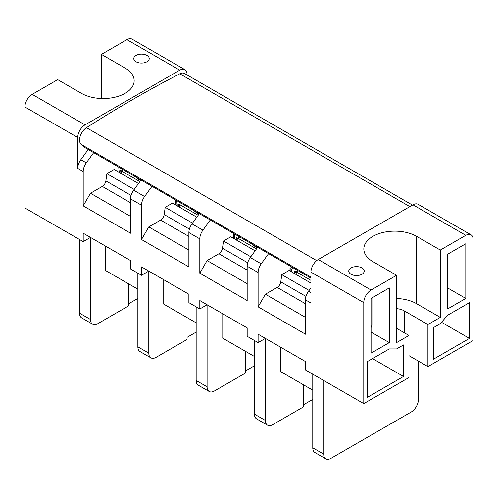 <?xml version="1.0" encoding="UTF-8"?>
<svg xmlns="http://www.w3.org/2000/svg" width="498" height="498" viewBox="0 0 498 498"><rect width="100%" height="100%" fill="white"/><g stroke="black" fill="none" stroke-linecap="round" stroke-linejoin="round"><path stroke-width="0.75" d="M187.055 74.943L187.055 74.383A10.309 5.951 120 0 0 184.92 69.664A10.309 5.951 120 0 0 179.766 70.174L85.027 124.874A10.309 5.951 120 0 0 77.738 137.498L77.738 168.392A10.309 5.951 -60 0 1 80.844 159.702L88.208 149.5M138.506 183.519L114.173 169.476L106.889 173.684L105.875 180.886A5.154 2.976 120 0 1 102.289 186.439L90.493 193.249L83.203 205.873L83.203 171.542A10.309 5.951 -60 0 1 86.31 162.858L93.674 152.656M184.92 69.664L132.082 39.161A10.309 5.951 120 0 0 126.928 39.672L101.424 54.4L125.11 68.07A30.92 17.853 0 0 1 134.161 80.695A30.92 17.853 0 0 1 115.075 97.191A30.92 17.853 0 0 1 81.379 93.319L57.693 79.643L32.189 94.371A10.309 5.951 120 0 0 24.9 106.995L24.9 207.977L83.203 241.636L83.203 233.22L130.576 260.572L130.576 268.988L141.507 275.294L141.507 266.884L188.873 294.231L188.873 302.647L199.81 308.959L199.81 300.543L247.176 327.889L247.176 336.306L258.107 342.618L258.107 334.202L305.479 361.554L305.479 369.97L363.783 403.629L408.97 377.54L408.97 335.465L396.576 342.618L396.576 275.294L371.072 290.023A10.309 5.951 120 0 0 363.783 302.647L363.783 403.629M136.041 61.764A7.731 4.463 180 0 1 133.775 58.608A7.731 4.463 180 0 1 141.507 54.145A7.731 4.463 180 0 1 149.232 58.608A7.731 4.463 180 0 1 144.464 62.729A7.731 4.463 180 0 1 136.041 61.764M101.424 98.517L101.424 54.4M310.945 278.096L85.413 147.887L81.236 144.47A10.309 5.951 -60 0 1 80.172 136.34A10.309 5.951 -60 0 1 86.459 127.687A1236.783 714.057 -60 0 1 179.79 73.804A10.309 5.951 -60 0 1 184.553 73.505L412.487 205.101M137.859 289.182L105.433 270.458L105.433 246.056M128.752 283.922L128.752 305.803L97.776 323.688A10.309 5.951 -60 0 1 92.622 324.198A10.309 5.951 -60 0 1 90.493 319.479L90.493 237.428L83.203 241.636M117.821 171.58L118.088 166.755M137.859 298.439L128.752 303.699M92.622 324.198L81.691 317.886A10.309 5.951 120 0 1 79.556 313.167L79.556 239.532M90.493 237.428L83.203 233.22M137.859 273.197L137.859 346.826A10.309 5.951 120 0 0 139.994 351.544L150.925 357.857A10.309 5.951 -60 0 1 148.79 353.138L148.79 271.093L141.507 275.294M187.055 317.587L187.055 339.462L156.079 357.346A10.309 5.951 -60 0 1 150.925 357.857M196.81 217.184L172.476 203.134L165.193 207.342L164.178 214.551A5.154 2.976 120 0 1 160.593 220.097L148.79 226.907L141.507 239.532L141.507 205.207A10.309 5.951 -60 0 1 144.613 196.517L133.682 190.205A10.309 5.951 120 0 0 130.576 198.895L130.576 233.22L83.203 205.873M196.162 332.104L187.055 337.358M176.124 205.238L176.392 200.414M196.162 322.841L163.73 304.122L163.73 279.714M148.79 271.093L141.507 266.884M141.04 180.002L133.682 190.205M151.971 186.314L144.613 196.517M90.493 193.249L130.576 216.393M106.889 173.684L134.217 189.464M121.282 171.069L120.373 170.546A1.033 0.598 60 0 0 119.856 170.497A1.033 0.598 60 0 0 119.645 170.963L119.645 172.632M175.396 204.821L175.396 199.835M139.888 181.602L121.282 170.858L121.282 173.578M121.282 170.858L123.243 169.731M119.763 172.706A5.154 2.976 180 0 1 121.101 171.368L121.282 171.262M179.585 204.734L178.67 204.205A1.033 0.598 60 0 0 178.16 204.155A1.033 0.598 60 0 0 177.942 204.628L177.942 206.29M141.507 239.532L188.873 266.884L188.873 232.554A10.309 5.951 120 0 1 191.985 223.87L199.343 213.667M196.162 306.855L196.162 380.491A10.309 5.951 120 0 0 198.297 385.209L209.228 391.515A10.309 5.951 -60 0 1 207.093 386.797L207.093 304.751L199.81 308.959M198.192 215.267L179.585 204.522L181.546 203.389M178.066 206.365A5.154 2.976 180 0 1 179.405 205.033L179.585 204.927M179.585 204.522L179.585 207.236M233.693 238.48L233.693 233.5M245.358 351.246L245.358 373.127L214.383 391.005A10.309 5.951 -60 0 1 209.228 391.515M254.466 356.506L222.033 337.781L222.033 313.379M210.274 219.979L202.916 230.176L191.985 223.87M255.107 250.843L230.779 236.799L223.49 241.007L222.482 248.209A5.154 2.976 120 0 1 218.896 253.756L207.093 260.572L199.81 273.19L199.81 238.866A10.309 5.951 -60 0 1 202.916 230.176M207.093 304.751L199.81 300.543M254.466 365.762L245.358 371.022M148.79 226.907L188.873 250.052M234.427 238.903L234.695 234.072M237.888 238.393L236.973 237.863A1.033 0.598 60 0 0 236.463 237.814A1.033 0.598 60 0 0 236.245 238.287L236.245 239.955M268.578 253.638L261.22 263.84L250.289 257.528A10.309 5.951 -60 0 0 247.176 266.218L247.176 300.543L199.81 273.19M310.945 283.082L289.083 270.458L281.793 274.666L280.785 281.868A5.154 2.976 -60 0 1 277.193 287.421L265.397 294.231L258.107 306.855L258.107 272.524A10.309 5.951 -60 0 1 261.22 263.84M289.992 270.987L289.992 268.266L291.953 267.133M303.656 384.904L303.656 406.785L272.686 424.67A10.309 5.951 -60 0 1 267.532 425.18A10.309 5.951 -60 0 1 265.397 420.461L265.397 338.41L258.107 334.202M265.397 338.41L258.107 342.618M258.107 306.855L305.479 334.202L305.479 299.877A10.309 5.951 -60 0 1 308.586 291.187L310.945 287.919M418.445 361.131L418.445 399.421A10.309 5.951 -60 0 1 411.155 412.045L330.989 458.328A10.309 5.951 -60 0 1 325.835 458.839L314.904 452.526A10.309 5.951 -60 0 1 312.769 447.808L312.769 374.179M310.945 280.362L296.186 271.84L298.153 270.713M296.186 272.051L295.277 271.528A1.033 0.598 60 0 0 294.76 271.478A1.033 0.598 60 0 0 294.548 271.945L294.548 273.614M294.673 273.682A5.154 2.976 180 0 1 296.005 272.35L296.186 272.244M312.769 390.164L280.337 371.44L280.337 347.038M292.998 267.737L292.7 267.905A5.154 2.976 60 0 0 291.635 270.265L291.635 271.933M292.7 267.905A5.154 2.976 60 0 1 293.036 267.756M296.186 274.56L296.186 271.84M290.907 267.737L290.907 271.51M265.397 294.231L305.479 317.375M325.835 458.839A10.309 5.951 -60 0 1 323.7 454.12L323.7 380.484M257.647 247.325L250.289 257.528M267.532 425.18L256.601 418.868A10.309 5.951 -60 0 1 254.466 414.149L254.466 340.514M256.495 248.925L237.888 238.181L239.849 237.048M236.369 240.024A5.154 2.976 180 0 1 237.702 238.691L237.888 238.586M237.888 238.181L237.888 240.901M312.769 399.421L303.656 404.681M207.093 260.572L247.176 283.711M408.97 355.659L427.913 366.603L473.1 340.514L473.1 239.532A10.309 5.951 120 0 0 470.965 234.813L418.127 204.311A10.309 5.951 120 0 0 412.973 204.821L318.234 259.52A10.309 5.951 120 0 0 310.945 272.138L310.945 303.033L305.479 299.877M223.49 241.007L250.824 256.781M281.793 274.666L309.127 290.446M165.193 207.342L192.521 223.123M361.959 267.93A7.731 4.463 180 0 1 364.225 271.086A7.731 4.463 180 0 1 356.493 275.55A7.731 4.463 180 0 1 348.768 271.086A7.731 4.463 180 0 1 353.536 266.965A7.731 4.463 180 0 1 361.959 267.93M371.072 327.503A15.457 8.927 0 0 0 371.956 324.528L371.956 297.929M440.307 323.681L447.59 315.271L469.458 302.647L469.458 338.41L433.385 359.239L433.385 327.684L440.307 323.681M441.521 322.281L469.458 338.41M465.811 298.439L465.811 243.74L447.59 254.26L447.59 308.959L465.811 298.439L447.59 287.919M403.505 376.488L367.424 397.317L367.424 361.554L389.293 348.93L396.576 348.93L403.505 344.933L403.505 376.488L372.529 358.61M371.072 353.138L389.293 342.618L389.293 287.919L371.072 298.439L371.072 353.138M371.072 332.098L389.293 342.618M427.913 366.603L427.913 324.528L404.233 310.852A13.396 7.738 0 0 0 396.576 308.654M427.913 324.528L440.307 317.375L416.621 303.699A30.92 17.853 0 0 0 396.576 298.501M396.576 328.313L408.97 335.465M440.307 317.375L440.307 250.052L416.621 236.376A30.92 17.853 0 0 0 382.925 232.504A30.92 17.853 0 0 0 363.839 249A30.92 17.853 0 0 0 372.89 261.624L396.576 275.294M470.965 234.813A10.309 5.951 120 0 0 465.811 235.324L440.307 250.052M77.738 168.392L83.203 171.542M80.844 159.702L86.31 162.858M32.189 94.371L85.027 124.874M126.928 39.672L179.766 70.174M125.11 93.319L125.11 68.07M24.9 106.995L77.738 137.498M79.556 313.167L90.493 319.479M135.674 176.908A30.92 17.853 0 0 0 140.411 180.432A30.92 17.853 0 0 0 140.641 180.562M105.875 180.886L131.099 195.453M102.289 186.439L130.576 202.767M137.859 346.826L148.79 353.138M141.507 205.207L130.576 198.895M119.645 170.963L120.373 170.546M177.942 204.628L178.67 204.205M160.593 220.097L188.873 236.426M294.548 271.945L295.277 271.528M277.193 287.421L305.479 303.749M312.769 447.808L323.7 454.12M236.245 238.287L236.973 237.863M218.896 253.756L247.176 270.09M254.466 414.149L265.397 420.461M363.783 302.647L310.945 272.138M258.107 272.524L247.176 266.218M199.81 238.866L188.873 232.554M222.482 248.209L247.705 262.77M252.281 244.225A30.92 17.853 0 0 0 257.018 247.749A30.92 17.853 0 0 0 257.248 247.88M280.785 281.868L306.009 296.435M310.584 277.89A30.92 17.853 0 0 0 310.945 278.233M196.162 380.491L207.093 386.797M164.178 214.551L189.402 229.111M193.977 210.567A30.92 17.853 0 0 0 198.714 214.09A30.92 17.853 0 0 0 198.945 214.221M310.945 292.55L308.586 291.187M179.79 73.804L409.848 206.626M86.459 127.687L316.684 260.603M81.236 144.47L310.945 277.093M416.621 303.699L416.621 236.376M371.072 290.023L318.234 259.52M465.811 235.324L412.973 204.821M404.233 332.732L404.233 310.852M140.554 180.687L135.363 176.728M257.155 248.004L251.969 244.045M310.945 278.376L310.266 277.71M198.858 214.345L193.666 210.386"/></g></svg>
